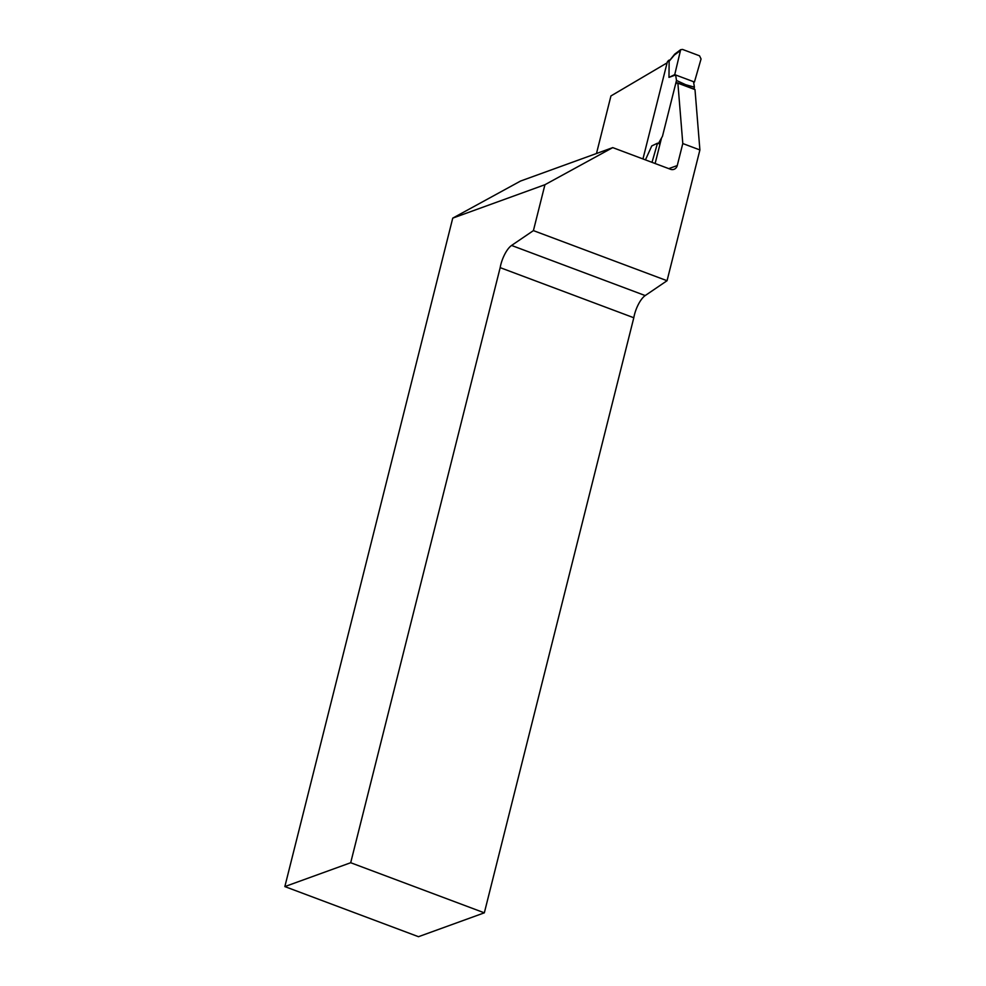 <?xml version="1.0" encoding="UTF-8"?>
<svg xmlns="http://www.w3.org/2000/svg" width="986" height="986" viewBox="0 0 986 986"><rect width="100%" height="100%" fill="white"/><g stroke="black" fill="none" stroke-linecap="round" stroke-linejoin="round"><path stroke-width="1.48" d="M668.779 168.631L677.259 165.562L682.793 143.537L677.887 83.169A4.289 1.565 -69.4 0 0 677.542 82.861L694.649 89.282A4.289 1.565 110.6 0 1 694.994 89.59L699.9 149.946L667.054 280.714L645.201 295.566A18.389 6.692 -69.4 0 0 633.801 317.751L484.336 912.826L350.696 862.725L284.843 886.587L418.483 936.7L484.336 912.826M667.091 62.857L610.938 95.95L596.481 153.52M677.542 82.861A4.289 1.565 -69.4 0 0 675.496 84.451M661.544 137.929L655.123 163.503M677.259 165.562A6.126 5.448 -109.9 0 1 674.005 169.321A6.126 5.448 -109.9 0 1 670.48 169.272L612.75 147.617L544.938 184.715L452.747 218.128L520.559 181.042L612.75 147.617M284.843 886.587L452.747 218.128M350.696 862.725L500.173 267.637A18.389 6.692 110.6 0 1 511.574 245.452L533.414 230.613L544.938 184.715M533.414 230.613L667.054 280.714M682.793 143.537L699.9 149.946M694.994 89.59L677.887 83.169M633.801 317.751L500.173 267.637M659.991 144.129L657.514 143.192L652.005 162.345M657.514 143.192L651.758 145.94L645.436 159.88M658.414 143.537L662.481 136.253L676.495 80.458L685.59 84.673L694.403 87.175L693.54 81.69L694.44 82.023L701.058 58.963L699.53 55.808L682.558 49.436L680.66 49.682L674.732 74.64L668.976 77.389L669.137 61.231L667.337 61.884L668.607 60.392M694.44 82.023L693.626 82.245M679.835 51.001L674.301 55.093L669.137 61.231M676.495 80.458L675.632 74.973L668.976 77.389M642.958 158.943L667.337 61.884M694.403 87.175L693.947 89.011M674.732 74.64L693.54 81.69M685.307 85.782L685.59 84.673M669.124 61.144L674.72 54.131L680.66 49.682M674.301 55.093L674.72 54.131M511.574 245.452L645.201 295.566M669.691 59.998L668.582 60.392"/></g></svg>
